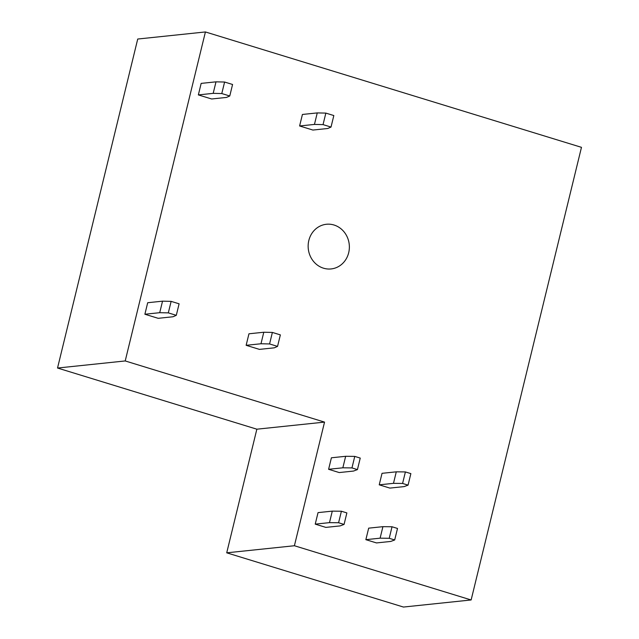 <?xml version="1.0" encoding="UTF-8"?>
<svg xmlns="http://www.w3.org/2000/svg" width="639" height="639" viewBox="0 0 639 639"><rect width="100%" height="100%" fill="white"/><g stroke="black" fill="none" stroke-linecap="round" stroke-linejoin="round"><path stroke-width="0.96" d="M226.717 552.823L403.449 607.05L471.135 599.965L581.474 147.337L205.415 31.95L125.212 360.947L57.526 368.032L256.854 429.192L226.717 552.823L294.403 545.738L324.54 422.107L125.212 360.947M205.415 31.95L137.728 39.035L57.526 368.032M471.135 599.965L294.403 545.738M334.021 225.016A22.461 20.592 84 0 0 326.425 224.265A22.461 20.592 84 0 0 308.198 244.577A22.461 20.592 84 0 0 323.494 268.188A22.461 20.592 84 0 0 331.098 268.939A22.461 20.592 84 0 0 349.317 248.619A22.461 20.592 84 0 0 334.021 225.016M198.354 94.907L211.637 98.981L226.486 97.432L229.76 95.994L221.789 93.55L224.601 82.032L215.998 81.84L201.157 83.389L198.354 94.907L213.194 93.35L215.998 81.84M299.611 125.971L312.894 130.052L327.743 128.495L331.018 127.065L323.046 124.613L325.85 113.103L317.256 112.911L302.415 114.461L299.611 125.971L314.452 124.421L317.256 112.911M144.885 314.236L158.168 318.318L173.017 316.76L176.292 315.323L168.321 312.878L171.132 301.368L162.538 301.169L147.689 302.726L144.885 314.236L159.726 312.687L162.538 301.169M246.143 345.308L259.426 349.381L274.275 347.832L277.55 346.394L269.578 343.95L272.382 332.432L263.787 332.24L248.946 333.798L246.143 345.308L260.984 343.758L263.787 332.24M328.598 469.298L339.229 472.564L353.479 471.071L357.433 469.593L351.961 467.916L342.847 467.804L328.598 469.298L331.409 457.788L345.659 456.294L342.847 467.804M379.231 484.833L389.862 488.092L404.112 486.606L408.065 485.129L402.586 483.451L393.48 483.34L379.231 484.833L382.034 473.323L396.284 471.83L393.48 483.34M315.235 524.132L325.866 527.391L340.116 525.905L344.07 524.427L338.59 522.75L329.484 522.638L315.235 524.132L318.038 512.622L332.288 511.128L329.484 522.638M365.859 539.667L376.491 542.926L390.741 541.441L394.694 539.963L389.223 538.286L380.109 538.174L365.859 539.667L368.671 528.157L382.921 526.664L380.109 538.174M324.54 422.107L256.854 429.192M213.194 93.35L221.789 93.55M229.76 95.994L232.572 84.476L224.601 82.032M314.452 124.421L323.046 124.613M331.018 127.065L333.83 115.547L325.85 113.103M159.726 312.687L168.321 312.878M176.292 315.323L179.104 303.813L171.132 301.368M260.984 343.758L269.578 343.95M277.55 346.394L280.361 334.884L272.382 332.432M351.961 467.916L354.765 456.398L345.659 456.294M357.433 469.593L360.244 458.083L354.765 456.398M402.586 483.451L405.398 471.933L396.284 471.83M408.065 485.129L410.869 473.619L405.398 471.933M338.59 522.75L341.402 511.232L332.288 511.128M344.07 524.427L346.873 512.917L341.402 511.232M389.223 538.286L392.026 526.768L382.921 526.664M394.694 539.963L397.506 528.453L392.026 526.768"/></g></svg>
